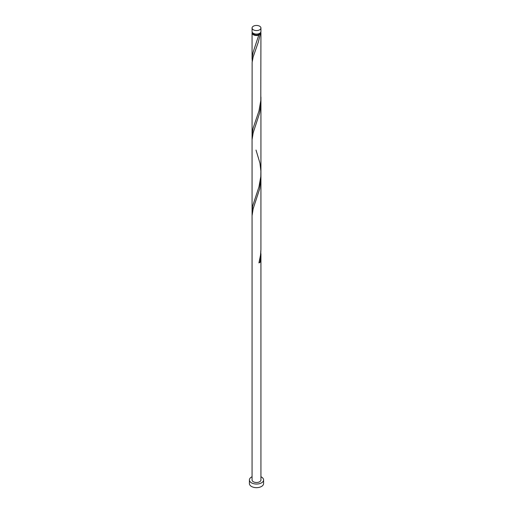 <?xml version="1.0" encoding="UTF-8"?>
<svg xmlns="http://www.w3.org/2000/svg" width="513" height="513" viewBox="0 0 513 513"><rect width="100%" height="100%" fill="white"/><g stroke="black" fill="none" stroke-linecap="round" stroke-linejoin="round"><path stroke-width="0.77" d="M253.371 29.818A4.431 2.559 0 0 0 258.193 30.376A4.431 2.559 0 0 0 260.931 28.01A4.431 2.559 0 0 0 259.629 26.201A4.431 2.559 0 0 0 254.807 25.65A4.431 2.559 0 0 0 252.069 28.01A4.431 2.559 0 0 0 253.371 29.818M260.931 28.01L260.931 31.524A4.431 2.559 180 0 1 258.193 33.89A4.431 2.559 180 0 1 253.371 33.332A4.431 2.559 180 0 1 252.069 31.524L252.069 28.01M260.04 33.063A3.54 2.046 180 0 1 259.007 34.416A3.54 2.046 180 0 1 253.993 34.416A3.54 2.046 180 0 1 252.96 33.063M252.069 476.763A7.086 4.091 0 0 0 249.414 479.956A7.086 4.091 0 0 0 251.492 482.848A7.086 4.091 0 0 0 259.212 483.733A7.086 4.091 0 0 0 263.586 479.956A7.086 4.091 0 0 0 261.508 477.064A7.086 4.091 0 0 0 260.931 476.763M249.414 479.956L249.414 483.573A7.086 4.091 0 0 0 251.492 486.465A7.086 4.091 0 0 0 259.212 487.35A7.086 4.091 0 0 0 263.586 483.573L263.586 479.956M260.745 32.248A4.431 2.559 180 0 1 260.931 32.973A4.431 2.559 180 0 1 260.194 34.384L259.007 34.416L258.943 35.102A4.431 2.559 180 0 1 253.371 34.781A4.431 2.559 180 0 1 252.069 32.973A4.431 2.559 180 0 1 252.255 32.248M259.007 34.416L253.05 52.441L252.107 57.847L252.216 61.445M260.931 32.973L260.796 100.586L258.943 111.032L253.05 128.365L252.069 134.951L252.127 62.394L253.14 56.969L258.353 41.995L260.194 34.384M256.006 150.04L259.95 163.121L260.893 171.111L260.796 176.517L258.943 186.956L252.601 206.13L252.216 213.299M260.867 99.407L260.828 104.979L259.681 112.911L253.14 132.893L252.069 139.792L252.069 215.716L253.14 208.817L259.681 188.835L260.931 177.754L260.918 249.741L260.521 255.121L258.943 262.88A4.431 2.559 180 0 0 260.194 262.162L260.867 251.261M252.069 215.716L252.069 479.956A4.431 2.559 0 0 0 253.371 481.765A4.431 2.559 0 0 0 258.193 482.316A4.431 2.559 0 0 0 260.931 479.956L260.931 253.685M259.148 262.13A0.885 0.513 180 0 1 260.194 262.162M252.069 32.973L252.069 59.021M252.069 134.951L252.069 210.875M260.931 96.989L260.931 172.913M260.931 101.831L260.931 177.754"/></g></svg>
